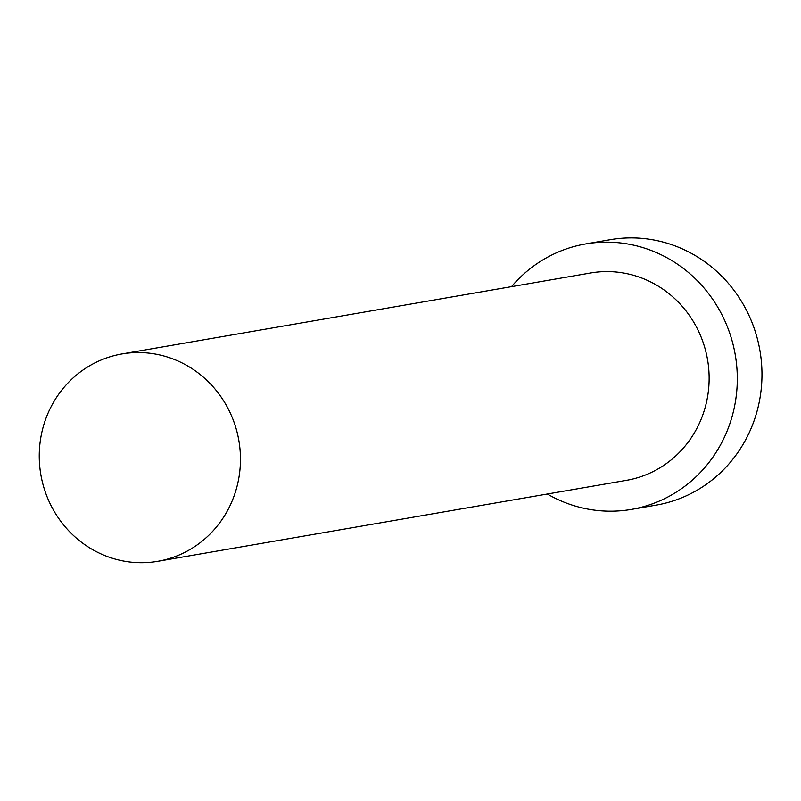 <?xml version="1.0" encoding="UTF-8"?>
<svg xmlns="http://www.w3.org/2000/svg" width="801" height="801" viewBox="0 0 801 801"><rect width="100%" height="100%" fill="white"/><g stroke="black" fill="none" stroke-linecap="round" stroke-linejoin="round"><path stroke-width="1.2" d="M236.085 428.545A105.221 100.465 -99.8 0 0 121.942 353.942A105.221 100.465 -99.8 0 0 43.624 486.708A105.221 100.465 -99.8 0 0 157.767 561.311A105.221 100.465 -99.8 0 0 236.085 428.545M157.767 561.311L626.442 480.35A105.221 100.465 -99.8 0 0 704.76 347.584A105.221 100.465 -99.8 0 0 590.617 272.981L121.942 353.942M547.343 494.017A134.688 128.591 -99.8 0 0 631.458 509.386A134.688 128.591 -99.8 0 0 731.703 339.444A134.688 128.591 -99.8 0 0 585.601 243.945A134.688 128.591 -99.8 0 0 511.519 286.648M631.458 509.386L656.129 505.131A134.688 128.591 -99.8 0 0 756.374 335.178A134.688 128.591 -99.8 0 0 610.272 239.689L585.601 243.945"/></g></svg>
